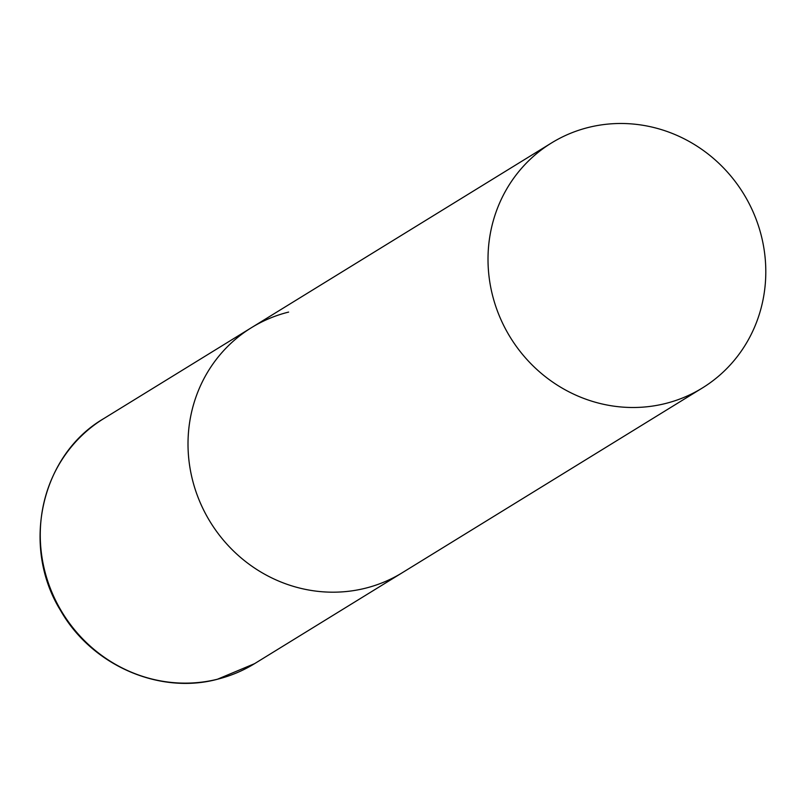 <?xml version="1.0" encoding="UTF-8"?>
<svg xmlns="http://www.w3.org/2000/svg" width="806" height="806" viewBox="0 0 806 806"><rect width="100%" height="100%" fill="white"/><g stroke="black" fill="none" stroke-linecap="round" stroke-linejoin="round"><path stroke-width="1.21" d="M702.328 388.008A143.871 136.97 58.4 0 0 760.421 232.37A143.871 136.97 58.4 0 0 551.485 142.974A143.871 136.97 58.4 0 0 493.393 298.623A143.871 136.97 58.4 0 0 702.328 388.008L254.585 663.65A143.871 136.97 -121.6 0 1 217.459 679.226A143.871 136.97 -121.6 0 1 52.712 594.173A143.871 136.97 -121.6 0 1 103.742 418.606L251.482 327.659A143.871 136.97 58.4 0 0 193.39 483.298A143.871 136.97 58.4 0 0 402.335 572.693A143.871 136.97 -121.6 0 1 365.209 588.269A143.871 136.97 -121.6 0 1 200.462 503.216A143.871 136.97 -121.6 0 1 251.482 327.659A143.871 136.97 -121.6 0 1 288.619 312.083M254.585 663.65L217.237 679.317C159.024 694.782 91.612 665.121 60.631 610.595C20.664 546.287 41.035 455.007 103.742 418.606M251.482 327.659L551.485 142.974"/></g></svg>
